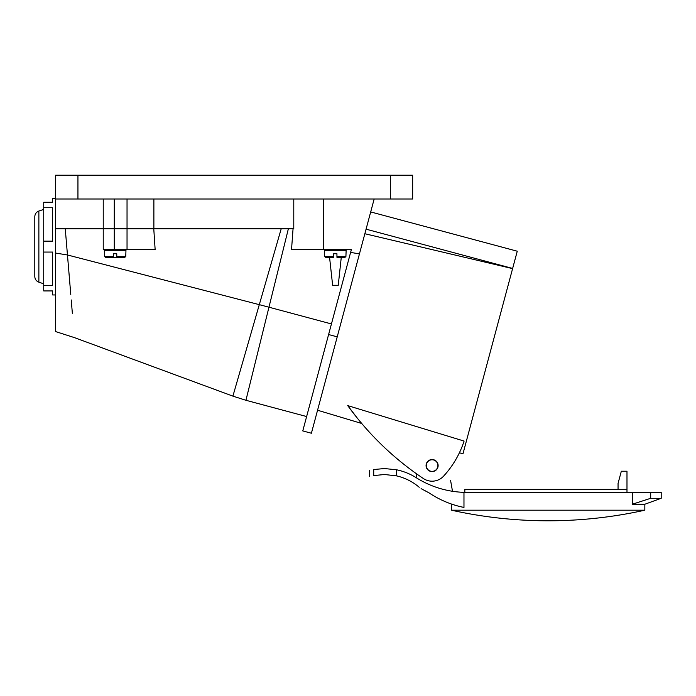 <?xml version="1.0" encoding="UTF-8"?>
<svg xmlns="http://www.w3.org/2000/svg" width="696" height="696" viewBox="0 0 696 696"><rect width="100%" height="100%" fill="white"/><g stroke="black" fill="none" stroke-linecap="round" stroke-linejoin="round"><path stroke-width="1.04" d="M288.379 228.758L293.06 228.758L291.528 249.586L351.367 249.586L331.435 323.945L268.96 307.206L288.379 228.758L114.283 228.758L127.037 228.758L127.037 249.586L155.138 249.586L153.773 228.758M329.565 257.32L332.636 285.29L338.247 285.29L341.275 257.32M127.037 199.004L127.037 228.758L293.06 228.758M323.405 199.004L323.405 249.586M62.101 228.758L103.234 228.758L103.234 249.586L103.234 228.758L64.554 228.758M374.161 199.004L359.449 253.892L350.61 252.404L351.367 249.586M350.61 252.404L302.777 430.92L311.399 433.225L359.449 253.892M137.243 228.758L120.486 228.758M109.777 228.758L55.628 228.749L55.628 331.313L55.628 253.074L67.46 254.971L70.792 294.625C75.542 351.141 75.542 351.141 70.792 294.625M283.298 228.758L284.577 228.758M327.894 337.168L324.362 350.366M321.021 362.842L317.959 374.257M315.218 384.496L313.905 389.395M72.358 313.296L71.236 299.941M70.479 290.885L69.765 282.411M69.739 282.071L68.686 269.509M232.899 396.128L74.402 337.603L55.628 331.583L55.628 250.76M55.628 291.119L55.628 281.567M65.259 228.758L67.46 254.971L259.303 304.665L232.899 396.128L281.21 228.758M112.9 257.32L118.999 257.32M103.234 249.586L127.037 249.586M268.96 307.206L245.932 400.287L268.96 307.206L259.303 304.665M313.879 389.49L331.435 323.945M55.628 228.758L55.628 175.201L412.658 175.201L412.658 199.004L390.343 199.004L390.343 175.201M55.628 199.004L390.343 199.004M103.234 199.004L103.234 228.758L114.274 228.758L114.283 249.586M293.782 228.758L293.782 199.004M153.877 199.004L153.877 228.758M55.628 198.256L52.652 198.256L52.652 202.275L43.726 202.275L43.726 290.937L52.652 290.937L52.652 294.956L55.628 294.956M43.726 241.147L52.652 241.147L52.652 207.73L43.726 207.73M43.726 285.482L52.652 285.482L52.652 252.065L43.726 252.065M34.8 276.495L34.8 276.538C34.948 279.287 36.305 281.167 38.872 282.176L43.726 283.803M345.242 249.586A0.896 0.896 0 0 1 346.13 250.508L324.475 250.508A0.896 0.896 0 0 1 325.371 249.586M346.13 250.508L345.921 256.459L345.033 257.32L338.726 257.32M324.475 250.508L324.684 256.459L333.671 256.459L333.671 253.744L336.942 253.744L336.942 257.32L345.033 257.32M337.273 257.32L337.777 257.32M333.671 253.744L336.942 253.744M330.844 257.32L325.58 257.32L333.671 257.32L333.671 256.459M325.58 257.32L324.684 256.459M332.836 257.32L333.332 257.32M125.071 249.586A0.896 0.896 0 0 1 125.959 250.508L104.304 250.508A0.896 0.896 0 0 1 105.2 249.586M125.959 250.508L125.75 256.459L124.862 257.32L116.771 257.32L116.771 253.744L113.5 253.744L113.5 257.32L105.409 257.32L110.673 257.32M104.304 250.508L104.513 256.459L113.5 256.459M117.102 257.32L119.599 257.32M121.356 257.32L119.634 257.32M113.5 253.744L116.771 253.744M112.665 257.32L113.161 257.32M364.852 233.734L512.595 268.621L488 360.415L505.714 294.321M459.412 452.757L462.97 453.818L488 360.415L470.287 426.517M357.3 418.122L347.73 405.611L464.093 441.073A95.735 95.735 0 0 1 443.613 476.125A15.616 15.616 0 0 1 423.42 478.552A297.531 297.531 0 0 1 347.73 405.611M359.049 420.271L360.128 421.567M317.559 410.231L361.72 423.473L360.163 421.611M360.084 421.524L357.622 418.514M462.274 446.162L462.857 444.622M463.466 442.926L464.093 441.073M370.69 211.932L517.258 251.213L512.595 268.621M432.103 459.543A6.029 6.029 0 0 0 426.074 465.572A6.029 6.029 0 0 0 432.103 471.592A6.029 6.029 0 0 0 438.132 465.572A6.029 6.029 0 0 0 432.103 459.543M432.103 459.769A5.803 5.803 0 0 1 437.906 465.572A5.803 5.803 0 0 1 432.103 471.375A5.803 5.803 0 0 1 426.3 465.572A5.803 5.803 0 0 1 432.103 459.769M462.475 507.132L462.883 507.219A96.927 96.927 0 0 1 429.127 492.916L421.089 488.627M424.064 490.228L426.483 491.402M451.443 504.035L453.54 504.73L451.443 504.035L451.443 510.194L644.835 510.194L644.835 504.243L632.307 504.243L632.307 492.35L463.971 492.35L463.971 507.445L459.151 506.349M456.68 505.679L453.757 504.8L456.68 505.679M419.236 487.287A53.557 53.557 0 0 0 396.659 475.89L384.496 474.498L373.717 475.594C368.245 476.908 368.245 476.908 373.717 475.594C368.245 476.908 368.245 476.908 373.717 475.594L373.717 469.53L384.496 468.547L396.659 469.8A59.508 59.508 0 0 1 416.208 477.7A95.213 95.213 0 0 0 463.971 492.35M373.717 469.53C368.245 470.705 368.245 470.705 373.717 469.53C368.245 470.705 368.245 470.705 373.717 469.53M458.281 491.994L460.848 492.194M632.307 504.243L650.69 498.301L661.2 498.301L661.2 492.35L632.307 492.35M450.547 480.231L452.496 491.28M416.486 477.874L416.486 473.767M650.69 498.301L650.69 492.35M618.057 489.375L618.057 483.424L621.328 471.218L626.983 471.218L626.983 492.35M626.983 489.375L464.832 489.375L464.832 492.35M328.599 334.541L337.221 336.855M77.943 175.201L77.943 199.004M114.274 199.004L114.274 228.758M43.726 209.418L38.872 211.036L38.872 282.176M336.942 256.459L345.921 256.459M116.771 256.459L125.75 256.459M512.639 268.456L366.07 229.175M396.659 469.8L396.659 475.89M306.623 416.547L245.932 400.287L232.899 396.137M38.872 211.036C36.305 212.045 34.948 213.924 34.8 216.682L34.8 276.538M34.8 220.693L34.8 216.726M104.513 256.459L105.409 257.32M369.62 476.603L369.62 470.435M661.2 498.301L644.835 504.243M451.443 510.194A446.293 446.293 0 0 0 644.835 510.194"/></g></svg>
